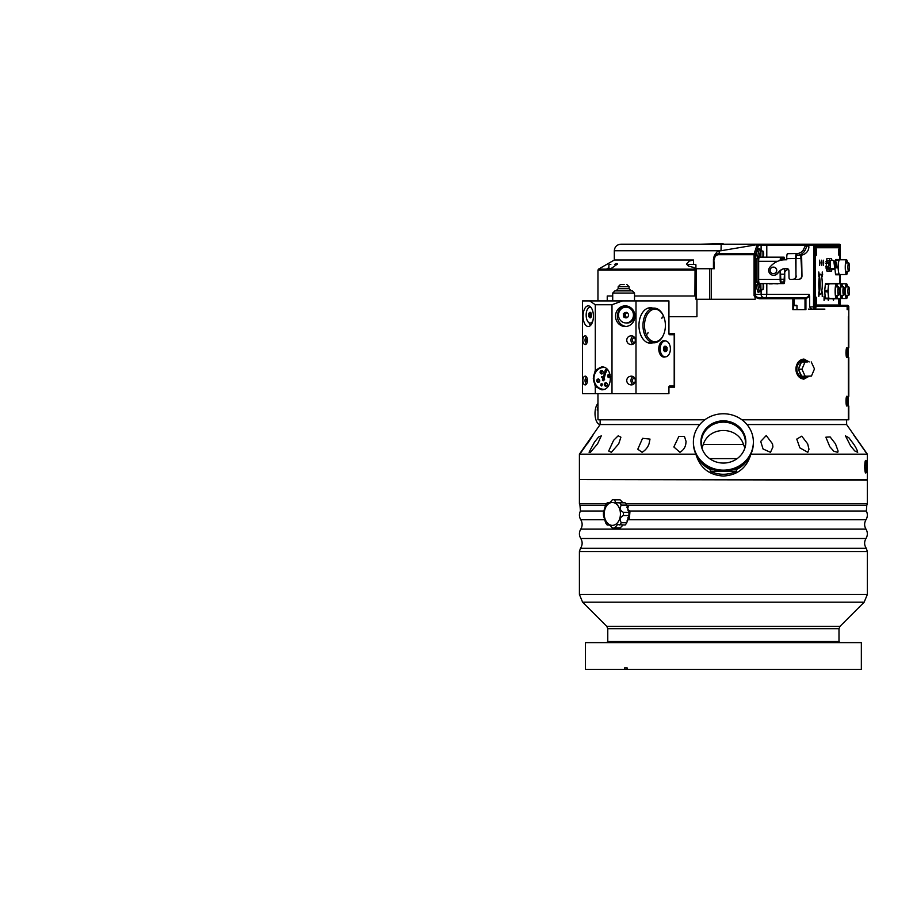 <?xml version="1.0" encoding="UTF-8"?>
<svg xmlns="http://www.w3.org/2000/svg" width="913" height="913" viewBox="0 0 913 913"><rect width="100%" height="100%" fill="white"/><g stroke="black" fill="none" stroke-linecap="round" stroke-linejoin="round"><path stroke-width="1.37" d="M630.004 511.018L629.274 519.725L627.345 519.965A8.89 6.288 -90 0 0 628.384 510.013L630.004 511.018L866.346 511.018L866.802 505.197L626.786 505.197M626.706 505.197L628.623 506.863L626.946 507.308L628.384 510.013M579.96 479.565L867.35 480.112L867.35 503.565L625.77 503.565M627.128 520.57L627.345 519.965M627.185 667.928L624.481 667.928L627.185 667.928L627.185 669.343L585.416 669.343L585.416 642.615L861.347 642.615L861.347 669.343L627.185 669.343M624.481 667.928L624.481 669.343M743.479 444.46L703.284 444.46C709.218 425.846 737.544 425.835 743.479 444.46L744.814 447.895M701.949 447.895L703.284 444.46M737.156 458.623L709.606 458.623M804.661 377.389L802.424 377.971M802.424 360.201L804.661 360.783M799.936 377.274L802.424 377.811M802.424 360.361L799.936 360.886M679.957 452.323L673.84 446.971L678.873 436.425L684.442 436.437L686.062 441.436L685.823 443.832C685.332 447.324 683.369 450.155 679.957 452.323M642.113 452.323L637.788 449.219L642.569 438.32L650.01 439.096L649.029 443.832C647.842 447.324 645.537 450.155 642.113 452.323M611.379 452.323L608.686 451.022L613.57 440.374L618.192 435.786L620.897 437.19L618.717 443.832L611.379 452.323M590.426 452.323L589.068 452.22L594.42 442.189L598.551 437.03L601.279 435.889L597.57 443.832L590.426 452.323M581.102 452.323L592.617 435.866L580.657 452.734M592.868 435.33L587.401 443.832M865.901 452.323L854.408 435.866L866.117 452.734M853.895 435.33L860.103 443.832M857.695 452.323L854.705 450.896L850.551 445.829L845.484 435.889L848.828 437.704L853.472 443.832C855.88 447.324 857.284 450.155 857.695 452.323L857.695 452.22M837.746 452.323L833.843 451.262L829.837 446.765L825.866 437.19L830.157 436.962L835.475 443.832L838.088 451.022L837.746 452.323M807.811 452.323L799.856 447.861L796.764 439.096L801.762 436.163L807.674 443.832L808.975 449.219L807.811 452.323M770.492 452.323L763.063 448.991L760.712 441.436L766.235 435.547L772.512 443.832L772.923 446.971L770.492 452.323M845.997 400.214L846.431 402.04M723.381 476.038C709.161 475.182 699.997 467.89 695.877 454.16L579.413 454.16L579.413 479.565L867.35 479.565L867.35 454.16L750.897 454.16C746.766 467.89 737.601 475.182 723.381 476.038M845.986 351.996L845.997 353.73M839.926 298.791L839.743 305.01L815.4 305.01L815.218 303.915L815.4 247.743L839.743 247.743L839.926 259.532M827.92 247.743L815.4 247.743M828.159 247.743L814.989 247.48M793.351 305.718L796.992 305.718L794.116 305.284M795.063 305.284L796.558 305.284M609.336 264.382L610.831 264.382M614.609 264.382L616.092 264.382M689.418 264.382L695.478 264.382L689.418 264.382M848.325 316.731L848.337 419.797L848.325 316.731M819.44 276.319A10.089 1.758 -90 0 1 820.114 284.285A10.089 1.758 -90 0 1 819.44 292.251M634.524 296.006L696.003 296.006L696.003 299.281L755.154 299.281L755.154 297.649L756.729 297.033L758.851 297.649L759.16 298.734L756.067 297.649A3.275 1.7 60.4 0 1 754.891 295.721L755.336 294.397A3.275 3.196 -123.6 0 0 756.729 297.033M607.236 300.913L607.236 296.006L612.714 296.006M762.96 289.512L763.553 287.481L762.96 289.512M763.462 287.492A6.562 5.649 162.7 0 1 763.405 287.755A7.658 3.675 -174.5 0 0 763.359 287.629A6.574 5.649 -17.3 0 0 763.439 287.275L763.279 286.887A7.658 7.532 -94.5 0 0 763.279 286.614L763.439 286.214A6.574 5.558 -163.7 0 0 763.359 285.872A7.658 3.857 -5.9 0 0 763.394 285.735A6.562 5.558 16.3 0 1 763.462 285.997L763.382 285.997M763.302 284.673L762.96 289.649L760.974 290.014L760.814 283.578M762.96 289.649L763.291 288.862M763.553 285.986A6.562 5.649 -17.3 0 0 763.542 285.723A7.658 3.675 5.5 0 1 763.588 285.849A6.574 5.649 162.7 0 1 763.599 286.203L763.656 286.591A7.658 7.532 85.5 0 1 763.667 286.865L763.599 287.264A6.574 5.558 16.3 0 1 763.588 287.606A7.658 3.857 174.1 0 1 763.553 287.743A6.562 5.558 -163.7 0 0 763.553 287.481M780.147 270.819L780.147 279.435A4.143 0.719 90 0 0 780.866 283.578L784.016 283.578A4.143 0.719 90 0 0 784.735 279.435L784.735 268.616M780.866 283.578L759.388 283.578A4.143 0.719 90 0 1 758.669 279.435L758.669 261.323A4.143 0.719 90 0 1 759.388 257.181L761.1 257.181M693.686 267.441L695.82 269.209A1.096 0.845 -54.1 0 1 696.094 270.088L597.958 270.088L598.506 269.152L695.055 269.152L693.686 267.441L688.756 266.197L686.473 264.142L689.212 261.038L693.503 260.022L614.312 260.022L614.312 250.744C614.7 246.772 616.891 244.593 620.863 244.205L757.562 244.205L757.151 244.65L758.418 245.289L755.336 254.681A1.096 0.947 -161.8 0 0 754.172 253.711L757.151 244.65L721.019 250.744L721.167 244.205L723.073 243.657L700.168 244.205M694.93 296.006L695.055 269.152A1.096 0.845 -54.1 0 1 695.82 269.209A1.096 1.096 0 0 1 696.277 270.088L696.277 299.281M757.562 244.205L766.988 244.205L766.794 245.289L814.784 245.289L814.784 306.916L814.978 308.012L815.868 308.012L814.499 309.096L811.566 309.096L809.626 306.916L813.517 306.916L813.711 244.205L839.275 244.205A1.096 1.073 -90 0 1 840.348 245.289L814.784 245.289A1.096 1.073 -90 0 0 813.711 244.205L770.652 244.205M815.868 308.012L815.868 306.369L814.978 306.369L814.978 246.384L840.165 246.384L838.899 247.743M847.367 305.284L848.348 306.369L847.138 306.369L847.138 309.644L848.337 309.644L848.805 306.369L847.721 305.284L845.895 305.284L847.138 306.369L815.868 306.369L814.853 305.284M814.989 305.284L845.883 305.284M848.337 309.644L847.138 309.644M813.711 244.205L723.073 244.205M695.295 268.742L714.331 268.742L713.761 257.534C714.685 255.115 716.34 253.848 718.725 253.711L754.172 253.711L754.07 254.681L718.634 254.681L719.672 250.847L721.019 250.744L614.312 250.744M672.253 244.205L695.158 244.205M628.692 244.205L651.597 244.205M758.657 248.861A5.455 0.947 90 0 0 758.269 248.404A5.455 0.947 90 0 0 757.801 249.135L755.907 255.435A3.812 0.662 90 0 0 755.576 258.733L755.576 282.026A3.812 0.662 90 0 0 755.907 285.324L757.801 291.624A5.455 0.947 90 0 0 758.269 292.354A5.455 0.947 90 0 0 758.657 291.898M787.177 297.649L805.209 297.649L805.015 298.734L805.928 298.734A1.096 0.719 -90 0 0 805.209 297.649L805.209 297.649C807.286 297.706 808.576 296.622 809.089 294.374L809.626 296.28L805.928 298.734A1.096 0.719 -90 0 0 805.209 297.649L766.235 297.649L766.794 294.374L809.089 294.374M758.851 297.649L792.256 297.649A1.096 0.605 90 0 1 792.861 298.734L759.16 298.734M824.884 309.096L813.905 309.096L813.517 306.916L814.784 306.916M755.154 297.649L754.07 295.584L754.07 254.681L755.336 254.681L755.336 294.397A4.063 0.708 -90 0 1 755.416 294.374A3.275 3.218 -90 0 0 756.786 297.056M754.07 295.584L754.891 295.721M714.502 255.263L717.173 251.703L719.672 250.847M758.315 245.426L757.893 244.444M608.903 267.577L607.031 268.742L610.82 268.742L617.496 264.051L616.811 263.537L614.495 264.382M792.861 298.734L792.861 309.644L805.928 309.644L805.928 298.734M711.227 268.742L711.227 299.281M809.626 296.28L809.626 306.916M668.932 316.731L696.939 316.731L696.939 299.281M761.339 250.813L760.597 250.733L758.532 258.721L758.532 282.037L760.597 290.026L761.339 289.946M763.211 257.021A1.312 1.118 -16.7 0 0 763.177 256.644L763.291 256.119M763.291 251.92L762.96 251.109L760.974 250.744L760.814 257.181M773.345 267.11A3.275 3.218 90 0 1 776.575 270.385A3.275 3.218 90 0 1 773.345 273.649A3.275 3.218 90 0 1 770.127 270.385A3.275 3.218 90 0 1 773.345 267.11L773.516 267.11A3.275 3.218 -90 0 0 773.437 267.11M773.437 273.649A3.275 3.218 -90 0 0 776.746 270.385A3.275 3.218 -90 0 0 773.516 267.11M780.421 274.197L784.461 274.197L783.982 281.991L780.9 281.991L780.387 270.602M784.495 268.65L784.461 274.197M784.678 259.817A4.143 0.719 90 0 0 784.016 257.181L762.526 257.181M772.261 283.578L777.956 283.852M766.167 283.578L769.248 283.578M755.416 294.374L766.794 294.374L766.817 283.578M769.248 283.852L772.261 283.852M759.388 257.181L780.866 257.181A4.143 0.719 90 0 0 780.17 260.456M780.467 260.376L780.9 258.767L783.982 258.767L784.358 259.828M783.982 281.991L780.9 281.991M797.072 253.517L796.444 253.517A5.022 0.867 89 0 0 795.657 258.539L786.744 258.687L786.766 259.783L784.724 259.817A19.63 19.333 -90 0 0 771.143 265.809L770.047 266.973A4.907 4.839 -90 0 0 773.516 275.292A4.907 4.839 -90 0 0 776.997 273.786L779.462 271.195A8.731 8.594 90 0 1 785.5 268.536L786.698 268.513A2.18 2.146 90 0 1 788.889 270.647L789.015 277.746A1.632 1.609 -90 0 0 790.647 279.344L792.792 279.31A3.275 3.218 -90 0 0 795.965 275.977L795.965 258.539L797.072 253.517A7.635 7.521 -90 0 0 803.041 250.356L805.22 246.019L808.45 246.042L806.727 246.019M805.22 246.019L808.45 246.042C809.135 246.396 809.009 247.845 808.073 250.39A9.381 9.233 90 0 1 800.13 255.263L797.106 255.263A9.381 9.233 -90 0 0 805.038 250.39L803.041 250.356M806.932 246.042L805.038 250.39M786.744 258.687A5.022 0.867 -91 0 1 787.531 253.677L796.444 253.517L787.531 253.677M796.353 255.343L800.13 255.263M800.758 255.263L801.979 275.977A3.275 3.218 90 0 1 798.818 279.31L796.672 279.344A1.632 1.609 90 0 1 796.615 279.344M788.33 269.221A8.731 8.594 -90 0 0 785.488 271.195L784.735 271.994M784.735 271.675L785.18 271.195A8.731 8.594 90 0 1 788.239 269.13M795.006 278.636A1.632 1.609 -90 0 0 796.341 279.344L798.521 279.31A3.275 3.218 -90 0 0 801.682 275.977M801.979 275.977L801.682 258.539A5.022 0.867 89 0 0 801.397 255.149M786.858 268.513L785.796 268.536A8.731 8.594 -90 0 0 779.77 271.195L777.305 273.786A4.907 4.839 90 0 1 773.676 275.281M796.262 275.977A3.275 3.218 90 0 1 793.1 279.31L790.955 279.344A1.632 1.609 90 0 1 790.898 279.344M795.657 258.539L795.965 275.977M762.96 251.109L762.96 256.93L763.667 254.019A7.658 7.532 90 0 1 763.667 254.156L763.599 254.556A6.574 5.604 16.7 0 1 763.588 254.898A7.658 3.766 174.3 0 1 763.542 255.035A6.562 5.604 -163.3 0 0 763.553 254.761L762.948 256.793L763.553 254.761M763.394 254.761L763.462 254.761A6.562 5.604 163.3 0 1 763.394 255.035A7.658 3.766 -174.3 0 0 763.359 254.898A6.574 5.604 -16.7 0 0 763.439 254.556L763.279 254.156A7.658 7.532 -90 0 0 763.279 253.882L763.439 253.483A6.574 5.604 -163.3 0 0 763.359 253.141A7.658 3.766 -5.7 0 0 763.394 253.004A6.562 5.604 16.7 0 1 763.462 253.278L763.394 253.278M763.553 253.278A6.562 5.604 -16.7 0 0 763.542 253.004A7.658 3.766 5.7 0 1 763.588 253.141A6.574 5.604 163.3 0 1 763.599 253.483L763.667 253.882A7.658 7.532 90 0 1 763.667 254.019L763.131 251.326M825.923 261.666L829.426 262.088M831.948 269.175L831.572 271.035L826.881 271.035L826.071 268.091L826.881 258.596L831.572 258.596L831.948 260.456M829.426 258.596L829.803 260.456M834.619 266.391L835.669 262.088M834.505 263.241L835.075 263.241M834.642 267.966L835.543 267.966L835.075 266.391M828.901 260.456L833.729 260.456L830.043 260.456L829.746 262.088M826.505 260.456L833.729 260.456L834.642 267.292M829.803 269.175L829.426 271.035M839.926 274.802L839.926 283.521M830.59 298.517A8.457 1.472 90 0 0 830.682 298.791L833.9 298.791A8.457 1.472 -90 0 1 833.809 298.517M831.937 283.521L830.682 283.521A8.457 1.472 90 0 0 830.59 283.795M834.881 267.966L835.498 274.117A8.457 1.472 90 0 0 835.703 274.802L838.921 274.802A8.457 1.472 -90 0 1 838.716 274.117L838.088 267.84A8.457 1.472 -90 0 1 838.088 266.482L838.716 260.205A8.457 1.472 -90 0 1 838.921 259.532L840.177 259.532A8.457 1.472 -90 0 1 840.268 259.806M836.959 259.532L835.703 259.532A8.457 1.472 90 0 0 835.498 260.205L835.349 261.666M835.612 298.517A8.457 1.472 90 0 0 835.703 298.791L838.921 298.791A8.457 1.472 -90 0 1 838.83 298.517M838.83 283.795A8.457 1.472 -90 0 1 838.921 283.521L835.703 283.521A8.457 1.472 90 0 0 835.612 283.795M828.787 283.521L825.569 283.521A8.457 1.472 90 0 0 825.363 284.194L824.736 290.482A8.457 1.472 90 0 0 824.736 291.829L825.363 298.117A8.457 1.472 90 0 0 825.569 298.791L828.787 298.791A8.457 1.472 -90 0 1 828.582 298.117L827.954 291.829A8.457 1.472 -90 0 1 827.954 290.482L828.582 284.194A8.457 1.472 -90 0 1 828.787 283.521L830.054 283.521A8.457 1.472 -90 0 1 830.145 283.795M815.355 252.114A3.549 0.616 -90 0 1 815.857 248.621A3.549 0.616 -90 0 1 816.587 252.114A3.549 0.616 -90 0 1 815.857 255.594A3.549 0.616 -90 0 1 815.355 252.114M815.355 300.639A3.549 0.616 -90 0 1 815.857 297.159A3.549 0.616 -90 0 1 816.587 300.639A3.549 0.616 -90 0 1 815.857 304.132A3.549 0.616 -90 0 1 815.355 300.639M838.556 252.114A3.549 0.616 -90 0 1 839.058 248.621A3.549 0.616 -90 0 1 839.789 252.114A3.549 0.616 -90 0 1 839.058 255.594A3.549 0.616 -90 0 1 838.556 252.114M839.698 298.791A3.549 0.616 -90 0 1 839.675 302.648A3.549 0.616 -90 0 1 839.058 304.132A3.549 0.616 -90 0 1 838.556 300.639A3.549 0.616 -90 0 1 838.648 298.791M822.271 284.285A10.089 1.758 -90 0 1 820.513 294.374A10.089 1.758 -90 0 1 818.767 284.285A10.089 1.758 -90 0 1 820.513 274.197A10.089 1.758 -90 0 1 822.271 284.285M823.72 262.796L823.264 265.421L823.264 260.182L823.72 262.796M821.826 262.796L821.369 265.421L821.369 260.182L821.826 262.796M819.931 262.796L819.475 265.421L819.475 260.182L819.931 262.796M819.189 274.334L818.79 276.673L818.79 271.983L819.189 274.334M819.189 294.237L818.79 296.588L818.79 291.898L819.189 294.237M822.647 294.237L822.248 296.588L822.248 291.898L822.647 294.237M822.647 274.334L822.248 276.673L822.248 271.983L822.647 274.334M833.809 298.791L833.443 300.537L833.067 298.791M824.45 298.357L824.062 300.537L824.062 296.177L824.45 298.357M828.696 298.791L828.331 300.537L827.954 298.791M839.287 291.156A4.257 0.742 -90 0 1 838.545 295.413A4.257 0.742 -90 0 1 837.814 291.156A4.257 0.742 -90 0 1 838.545 286.899A4.257 0.742 -90 0 1 839.287 291.156M837.198 295.413A6.277 1.084 -90 0 1 836.399 297.433A6.277 1.084 -90 0 1 835.315 291.156A6.277 1.084 -90 0 1 836.399 284.89A6.277 1.084 -90 0 1 837.198 286.899M837.449 295.413A7.361 1.278 -90 0 1 836.399 298.517A7.361 1.278 -90 0 1 835.121 291.156A7.361 1.278 -90 0 1 836.399 283.795A7.361 1.278 -90 0 1 837.449 286.899M842.562 295.413A7.361 1.278 -90 0 1 841.512 298.517L829.415 298.517A7.361 1.278 -90 0 1 828.137 291.156A7.361 1.278 -90 0 1 829.415 283.795L836.399 283.795M830.145 298.517A8.457 1.472 -90 0 1 830.054 298.791L828.787 298.791M825.363 298.117L828.582 298.117M824.736 291.829L827.954 291.829M824.736 290.482L827.954 290.482M825.363 284.194L828.582 284.194M849.421 291.156A4.257 0.742 -90 0 1 848.679 295.413A4.257 0.742 -90 0 1 847.937 291.156A4.257 0.742 -90 0 1 848.679 286.899A4.257 0.742 -90 0 1 849.421 291.156M847.332 295.413A6.277 1.084 -90 0 1 846.534 297.433A6.277 1.084 -90 0 1 845.449 291.156A6.277 1.084 -90 0 1 846.534 284.89A6.277 1.084 -90 0 1 847.332 286.899M847.572 295.413A7.361 1.278 -90 0 1 846.534 298.517A7.361 1.278 -90 0 1 845.255 291.156A7.361 1.278 -90 0 1 846.534 283.795A7.361 1.278 -90 0 1 847.572 286.899M839.549 283.795L846.534 283.795M840.268 298.517A8.457 1.472 -90 0 1 840.177 298.791L838.921 298.791M838.921 283.521L840.177 283.521A8.457 1.472 -90 0 1 840.268 283.795M834.448 261.666L835.543 261.666M825.58 263.241L828.821 263.241L829.301 261.666M835.783 262.453L835.304 267.178L836.616 267.543L836.616 262.088L836.616 267.543M825.58 266.391L828.821 266.391L828.821 263.241M829.426 267.543L830.374 267.543L830.374 262.088L830.374 267.543M829.529 262.453L828.821 266.391M825.923 267.966L829.301 267.966M826.505 269.175L833.923 269.175C834.539 269.187 834.79 268.559 834.653 267.315L833.923 269.175M849.421 267.167A4.257 0.742 -90 0 1 848.679 271.412A4.257 0.742 -90 0 1 847.937 267.167A4.257 0.742 -90 0 1 848.679 262.91A4.257 0.742 -90 0 1 849.421 267.167M847.332 271.412A6.277 1.084 -90 0 1 846.534 273.432A6.277 1.084 -90 0 1 845.449 267.167A6.277 1.084 -90 0 1 846.534 260.89A6.277 1.084 -90 0 1 847.332 262.91M847.572 271.412A7.361 1.278 -90 0 1 846.534 274.528A7.361 1.278 -90 0 1 845.255 267.167A7.361 1.278 -90 0 1 846.534 259.806A7.361 1.278 -90 0 1 847.572 262.91M846.534 274.528L839.549 274.528A7.361 1.278 -90 0 1 838.271 267.167A7.361 1.278 -90 0 1 839.549 259.806L846.534 259.806M840.268 274.528A8.457 1.472 -90 0 1 840.177 274.802L838.921 274.802M835.498 274.117L838.716 274.117M835.589 267.84L838.088 267.84M836.993 266.482L838.088 266.482M835.498 260.205L838.716 260.205M835.703 259.532L838.921 259.532M844.399 291.156A4.257 0.742 -90 0 1 843.658 295.413A4.257 0.742 -90 0 1 842.927 291.156A4.257 0.742 -90 0 1 843.658 286.899A4.257 0.742 -90 0 1 844.399 291.156M842.311 295.413A6.277 1.084 -90 0 1 841.512 297.433A6.277 1.084 -90 0 1 840.428 291.156A6.277 1.084 -90 0 1 841.512 284.89A6.277 1.084 -90 0 1 842.311 286.899M846.534 298.517L841.512 298.517A7.361 1.278 -90 0 1 840.234 291.156A7.361 1.278 -90 0 1 841.512 283.795A7.361 1.278 -90 0 1 842.562 286.899M834.528 283.795L841.512 283.795M835.258 298.517A8.457 1.472 -90 0 1 835.167 298.791L833.9 298.791M833.809 283.795A8.457 1.472 -90 0 1 833.9 283.521L835.167 283.521A8.457 1.472 -90 0 1 835.258 283.795M830.682 283.521L833.9 283.521M664.71 351.585L665.76 351.585L664.618 351.494A2.785 1.792 -90 0 1 664.025 350.889L663.511 349.302A2.785 1.792 -90 0 1 663.557 348.207L664.173 346.723A2.785 1.792 -90 0 1 664.801 346.221L665.942 346.324L664.618 346.324M663.5 349.611L667.015 349.611L666.387 351.094L664.173 351.094M666.981 350.626L663.774 350.626M663.911 346.929L666.536 346.929L667.049 348.515L663.511 348.515M667.083 347.488L663.58 347.488M665.942 346.324A2.785 1.792 -90 0 1 666.536 346.929M667.049 348.515A2.785 1.792 -90 0 1 667.015 349.611M666.387 351.094A2.785 1.792 -90 0 1 665.76 351.585M665.566 340.96A7.966 5.113 -90 0 1 670.393 349.131A7.966 5.113 -90 0 1 665.28 356.869A7.966 5.113 -90 0 1 660.167 348.903A7.966 5.113 -90 0 1 665.28 340.948A7.966 5.113 -90 0 1 665.566 340.96M665.28 340.948L662.827 340.948A7.966 5.113 -90 0 1 663.066 340.96M591.384 316.925L589.09 316.925L588.748 315.282L591.521 315.282M588.68 316.297L591.43 316.297M590.597 312.372L589.866 312.372L590.745 312.6A2.785 1.392 90 0 1 591.179 313.273L591.521 314.917A2.785 1.392 90 0 1 591.453 316.001L590.905 317.404A2.785 1.392 90 0 1 590.403 317.827L589.524 317.587L590.745 317.587M591.567 314.198L588.817 314.198L589.364 312.782L590.905 312.782M588.885 313.182L591.145 313.182M589.524 317.587A2.785 1.392 90 0 1 589.09 316.925M588.748 315.282A2.785 1.392 90 0 1 588.817 314.198M592.822 320.965A7.966 3.983 90 0 1 590.14 323.054A7.966 3.983 90 0 1 586.157 315.099A7.966 3.983 90 0 1 590.14 307.133A7.966 3.983 90 0 1 590.654 307.202A7.966 3.983 90 0 1 590.848 307.259M588.965 322.7A10.328 5.17 -90 0 0 590.608 325.37M623.499 315.978L625.177 315.978L626.181 317.393L623.613 316.994L623.499 315.978A2.785 2.613 90 0 1 623.374 314.882L624.024 313.25L625.702 313.25L625.051 314.882L623.374 314.882M623.613 316.994L625.291 316.994M626.717 312.429L624.846 312.588L626.501 312.372A2.785 2.613 90 0 1 627.448 312.794L628.452 314.22A2.785 2.613 90 0 1 628.578 315.305L627.927 316.948A2.785 2.613 90 0 1 627.105 317.598L625.451 317.815L626.832 317.815M623.248 313.867L624.926 313.867M625.177 315.978A2.785 2.613 -90 0 0 626.181 317.393M625.702 313.25A2.785 2.613 -90 0 0 625.051 314.882M624.024 313.25A2.785 2.613 90 0 1 624.846 312.588M627.003 312.543A2.785 2.613 -90 0 0 627.026 317.667M625.451 317.815A2.785 2.613 90 0 1 624.503 317.393M625.063 307.19A7.966 7.487 90 0 1 633.462 315.099A7.966 7.487 90 0 1 618.512 315.59A7.966 7.487 90 0 1 625.063 307.19M625.976 307.133L627.094 307.133A7.966 7.487 90 0 1 634.581 315.099A7.966 7.487 90 0 1 627.094 323.054L625.976 323.054M626.158 326.466A10.328 9.712 90 0 1 617.393 316.183A10.328 9.712 90 0 1 626.158 305.901M604.497 367.483A10.91 9.723 -90 0 0 603.687 367.448A10.91 9.723 -90 0 0 593.975 378.359A10.91 9.723 -90 0 0 603.687 389.258A10.91 9.723 -90 0 0 604.497 389.223M603.813 367.448A10.91 9.723 90 0 1 603.938 367.448A10.91 9.723 90 0 1 604.44 367.46M604.44 389.246A10.91 9.723 90 0 1 603.938 389.258A10.91 9.723 90 0 1 603.813 389.258M600.64 385.092L602.078 385.651L600.64 385.092M600.868 384.772L601.952 385.046L601.587 385.982M606.369 370.701L606.015 370.062L606.472 370.701M606.072 370.94L605.41 369.594L606.78 370.13L606.072 370.94L606.666 370.518M605.41 369.594L606.768 370.518M604.646 372.093L605.89 372.344L605.205 371.637L606.175 371.42L605.045 370.769L606.426 371.294L605.456 371.671L606.015 372.63L604.646 372.093M605.833 372.287L604.703 371.888M605.045 370.769L606.529 371.294L605.559 371.671L606.015 372.63M604.086 373.908L604.315 373.155L605.604 373.999L604.086 373.908M605.308 373.805L604.315 373.155M605.125 375.095L604.132 375.277L604.064 374.204L604.201 375.072L605.125 375.095M604.064 374.204L604.429 375.06M605.125 374.661L604.805 375.505M604.771 376.247L603.767 376.441L603.71 375.357L603.847 376.236L604.771 376.247M603.71 375.357L604.075 376.213M604.76 375.825L604.452 376.67M603.173 378.302L603.151 377.309L604.132 377.583L603.687 378.575L604.452 378.187L603.767 377.685M603.858 377.685L603.151 377.309M604.577 379.431L603.345 379.876L602.66 378.575M603.755 379.431L603.95 378.804L603.938 379.431M602.842 378.575L603.573 379.431M603.95 378.804L604.041 379.431M602.934 378.575L603.676 379.431M603.504 380.401L602.5 380.584L602.443 379.511L602.58 380.379L603.504 380.401M602.443 379.511L602.808 380.367M603.493 379.979L603.185 380.812M601.621 384.499L601.359 383.825L602.066 384.601M601.462 383.825L602.158 384.601M601.564 384.704L600.994 383.939L601.861 383.722L602.432 384.487L601.564 384.704L602.523 384.487L601.656 384.704L602.523 384.487L601.964 383.722L600.994 383.939M601.096 383.939L601.964 383.722L601.096 383.939M599.658 380.105A1.689 1.506 90 0 1 598.255 382.399A1.689 1.506 90 0 1 598.255 379.021A1.689 1.506 90 0 1 599.658 380.105M605.251 382.878A1.689 1.506 90 0 1 607.293 384.464A1.689 1.506 90 0 1 604.303 384.772A1.689 1.506 90 0 1 605.251 382.878M610.557 376.555A1.689 1.506 90 0 1 607.727 376.613A1.689 1.506 90 0 1 610.226 374.844M602.135 373.828A1.689 1.506 90 0 1 600.092 372.253A1.689 1.506 90 0 1 603.071 371.933A1.689 1.506 90 0 1 602.135 373.828M598.871 379.169A1.689 1.506 -90 0 0 598.871 382.25M606.403 382.924A1.689 1.506 -90 0 0 606.403 386.005M609.747 374.456A1.689 1.506 -90 0 0 609.747 377.537M602.215 370.712A1.689 1.506 -90 0 0 602.215 373.794M647.602 333.93L648.059 332.537L647.602 333.93M662.302 316.982L661.857 318.375L662.302 316.982M646.564 335.139A16.251 10.442 -90 0 1 648.995 312.109A16.251 10.442 -90 0 1 663.717 316.617A16.251 10.442 -90 0 1 663.717 334.295A16.251 10.442 -90 0 1 646.564 335.139M663.591 316.332A17.347 11.15 90 0 0 663.466 316.024A17.347 11.15 90 0 0 663.078 315.133A17.347 11.15 90 0 0 654.119 308.115A17.347 11.15 90 0 0 644.167 317.656A17.347 11.15 90 0 0 645.16 335.79A17.347 11.15 90 0 0 654.119 342.797A17.347 11.15 90 0 0 663.466 334.888A17.347 11.15 90 0 0 663.591 334.592M654.119 308.115L649.52 308.115A17.347 11.15 90 0 0 646.632 308.708M646.632 342.204A17.347 11.15 90 0 0 649.52 342.797L654.119 342.797M846.385 397.166A4.109 0.708 -90 0 1 846.922 400.75A4.109 0.708 -90 0 1 846.511 404.858A4.109 0.708 -90 0 1 846.385 405.132M723.381 470.138A29.992 28.189 180 0 1 693.389 441.949A29.992 28.189 180 0 1 723.381 413.76A29.992 28.189 180 0 1 753.373 441.949A29.992 28.189 180 0 1 723.381 470.138M723.381 463.062A22.471 21.113 180 0 1 700.91 441.949A22.471 21.113 180 0 1 723.381 420.836A22.471 21.113 180 0 1 745.853 441.949A22.471 21.113 180 0 1 723.381 463.062M702.827 450.463A22.083 20.759 180 0 1 701.298 442.885A22.083 20.759 180 0 1 723.381 422.126A22.083 20.759 180 0 1 745.465 442.885A22.083 20.759 180 0 1 743.935 450.463M733.128 469.579L736.471 469.579L736.471 471.256L710.291 471.256L710.291 469.579A28.246 26.545 180 0 1 698.605 458.805M710.291 469.579L713.635 469.579M748.158 458.805A28.246 26.545 180 0 1 736.471 469.579M693.389 441.949L693.389 442.919A29.992 28.189 -0 0 0 723.381 471.108A29.992 28.189 -0 0 0 753.373 442.919L753.373 441.949M736.471 471.256A28.246 26.545 180 0 1 723.381 474.281A28.246 26.545 180 0 1 710.291 471.256M865.764 460.426C866.814 460.038 866.814 473.356 865.764 472.968C864.428 473.356 864.428 460.038 865.764 460.426M669.218 334.512L674.399 334.512L674.399 386.21L669.218 386.21M806.59 376.213L802.607 377.971L797.825 375.54M797.825 362.621L802.607 360.19L806.59 361.947M600.138 419.797L600.138 424.556L699.78 424.556M746.982 424.556L846.625 424.556L846.625 419.797M864.737 465.196L864.737 468.198M865.49 460.688A6.277 0.924 -90 0 1 866.152 466.703A6.277 0.924 -90 0 1 865.49 472.706M600.138 424.385L599.967 424.385A10.91 4.953 -90 0 1 595.128 415.735A10.91 4.953 -90 0 1 597.958 403.5M597.958 410.085L597.205 410.085A10.91 4.953 -90 0 1 597.958 406.901M597.958 408.921L597.205 410.085M803.212 379.078L807.777 376.19M807.731 361.913L802.664 362.05A7.521 5.763 -90 0 1 804.707 361.559A7.521 5.763 -90 0 1 806.533 361.947L807.731 361.913L803.212 359.094M809.306 376.145L803.919 379.123C799.137 378.541 796.467 375.197 795.896 369.08C796.456 362.975 799.126 359.631 803.919 359.049L809.226 361.913M668.932 333.69L674.593 333.69L674.593 387.135L668.932 387.135M597.958 393.629L597.958 419.797L704.836 419.797M741.927 419.797L848.805 419.797L848.805 406.057M848.805 357.634L848.805 396.242M846.899 406.057C845.723 406.319 845.723 395.98 846.899 396.242C847.88 395.991 847.88 406.308 846.899 406.057L846.75 405.977M846.899 357.634C845.723 357.885 845.723 347.556 846.899 347.819C847.88 347.556 847.88 357.885 846.899 357.634L846.75 357.554M846.385 348.743A4.109 0.708 -90 0 1 846.922 352.726A4.109 0.708 -90 0 1 846.385 356.698M801.945 369.251L805.175 376.236L801.671 376.236L801.055 374.912A7.521 5.763 -90 0 1 799.765 372.972A7.521 5.763 -90 0 1 799.058 370.587L798.441 369.251A8.183 6.265 90 0 0 798.441 369.251L799.012 367.871A7.521 5.763 -90 0 1 800.884 363.442L801.466 362.084L804.969 362.084A8.183 6.265 -90 0 1 804.981 362.073L801.945 369.229A8.183 6.265 -90 0 1 801.945 369.229L798.441 369.229L801.945 369.251M801.671 376.236A8.183 6.265 90 0 0 801.682 376.247L805.186 376.247A8.183 6.265 -90 0 1 805.175 376.236M805.186 376.247L811.44 376.088A8.183 6.265 -90 0 1 811.44 376.088L814.476 368.932A8.183 6.265 -90 0 1 814.476 368.932L811.246 361.925A8.183 6.265 -90 0 0 811.235 361.913M806.544 376.213A7.521 5.763 -90 0 1 804.707 376.613A7.521 5.763 -90 0 1 802.949 376.247M804.707 376.613L802.607 376.613A7.521 5.763 -90 0 1 797.665 372.972A7.521 5.763 -90 0 1 797.585 365.383A7.521 5.763 -90 0 1 802.607 361.559L804.707 361.559M799.058 370.587L801.055 374.912M800.884 363.442L799.012 367.871M806.533 361.947L802.664 362.05M806.373 361.879A8.731 6.688 90 0 0 802.607 360.361A8.731 6.688 90 0 0 799.286 361.514A8.731 6.688 90 0 0 796.147 371.329A8.731 6.688 90 0 0 802.607 377.811A8.731 6.688 90 0 0 806.373 376.293M674.193 334.729L669.64 334.729L674.193 334.729L674.193 385.994L669.64 385.994L674.193 385.994M587.219 342.113A2.454 1.883 90 0 1 586.5 340.184A2.454 1.883 90 0 1 587.219 338.255M586.466 343.756A4.36 3.344 90 0 1 585.039 340.184A4.36 3.344 90 0 1 586.466 336.612M582.814 340.184C582.951 342.832 583.727 344.281 585.13 344.543C588.109 344.76 588.109 335.607 585.13 335.824C583.727 336.087 582.951 337.536 582.814 340.184M634.729 342.58A2.454 1.883 90 0 1 634.33 342.637A2.454 1.883 90 0 1 632.447 340.184A2.454 1.883 90 0 1 634.33 337.73A2.454 1.883 90 0 1 634.729 337.787M632.926 344.133A4.36 3.344 90 0 1 630.986 340.184A4.36 3.344 90 0 1 632.926 336.224M626.717 340.184C626.98 342.832 628.441 344.281 631.088 344.543C636.692 344.76 636.692 335.607 631.088 335.824C628.441 336.087 626.98 337.536 626.717 340.184M634.729 382.935A2.454 1.883 90 0 1 634.33 382.992A2.454 1.883 90 0 1 632.447 380.538A2.454 1.883 90 0 1 634.33 378.085A2.454 1.883 90 0 1 634.729 378.142M632.926 384.487A4.36 3.344 90 0 1 630.986 380.538A4.36 3.344 90 0 1 632.926 376.578M626.717 380.538C626.98 383.175 628.441 384.635 631.088 384.898C636.692 385.115 636.692 375.962 631.088 376.167C628.441 376.441 626.98 377.891 626.717 380.538M587.219 382.467A2.454 1.883 90 0 1 586.5 380.538A2.454 1.883 90 0 1 587.219 378.61M586.466 384.111A4.36 3.344 90 0 1 585.039 380.538A4.36 3.344 90 0 1 586.466 376.966M582.814 380.538C582.951 383.175 583.727 384.635 585.13 384.898C588.109 385.115 588.109 375.962 585.13 376.167C583.727 376.441 582.951 377.891 582.814 380.538M649.736 307.761A17.724 11.39 -90 0 1 651.46 308.115M651.46 342.797A17.724 11.39 -90 0 1 649.736 343.151M652.715 308.115A17.724 11.39 90 0 0 650.353 307.738A17.724 11.39 90 0 0 638.963 325.462A17.724 11.39 90 0 0 650.353 343.185A17.724 11.39 90 0 0 652.715 342.797M595.287 386.439L593.29 378.359L595.287 370.267L601.656 366.9C613.228 366.353 613.228 390.365 601.656 389.805L595.287 386.439L595.287 393.629L582.517 393.629L582.517 300.913L589.707 300.913L595.287 304.737L611.995 304.737L622.483 300.913L668.932 300.913L668.932 333.633A1.096 0.696 90 0 0 669.64 334.729M635.996 300.913L635.996 393.629L595.287 393.629M669.64 385.994A1.096 0.696 90 0 0 668.932 387.078L668.932 393.629L635.996 393.629M665.235 356.869A8.183 5.261 -90 0 1 664.025 357.086A8.183 5.261 -90 0 1 658.775 348.903A8.183 5.261 -90 0 1 664.025 340.732A8.183 5.261 -90 0 1 665.235 340.948M663.979 340.948A8.183 5.261 90 0 0 663.397 340.789M663.397 357.029A8.183 5.261 90 0 0 663.979 356.869M611.995 304.737L611.995 393.629M615.522 316.183A10.328 9.712 90 0 1 625.234 305.855A10.328 9.712 90 0 1 634.934 316.183A10.328 9.712 90 0 1 625.234 326.512A10.328 9.712 90 0 1 615.522 316.183M602.614 366.969A11.447 10.203 -90 0 0 593.484 378.359A11.447 10.203 -90 0 0 602.614 389.737M595.287 304.737L595.287 370.267M593.416 316.183A10.328 5.17 90 0 1 588.246 326.512A10.328 5.17 90 0 1 583.076 316.183A10.328 5.17 90 0 1 588.246 305.855A10.328 5.17 90 0 1 593.416 316.183M622.483 300.913L589.707 300.913M629.08 288.702L618.169 288.702L618.169 286.739L629.08 286.739L629.08 288.702L631.26 290.882L625.804 290.882M621.445 290.882L622.426 290.882M634.524 293.062L632.344 290.882L614.894 290.882L612.714 293.062L634.524 293.062L634.524 300.913M624.138 284.559L620.349 284.559L624.138 284.559M839.081 305.284L840.576 305.284M844.354 305.284L845.837 305.284M627.824 517.956A8.731 6.174 -90 0 0 628.041 517.306M628.041 510.55A8.731 6.174 -90 0 0 627.824 509.888M623.031 525.032L620.075 528.011L614.586 528.011L617.519 524.587L625.165 525.032A14.174 10.02 90 0 0 626.786 522.738L621.297 522.738C619.459 519.52 620.155 517.123 623.396 515.537L628.886 515.537L626.786 522.738M609.336 525.032L607.213 525.032L608.069 524.587M626.786 505.106L628.886 512.307L623.396 512.307C620.155 510.721 619.459 508.324 621.297 505.106L626.786 505.106A14.174 10.02 90 0 0 625.165 502.823L615.796 502.835L614.586 499.833A14.174 10.02 90 0 0 613.445 499.742A14.174 10.02 90 0 0 612.292 499.833C610.032 502.801 608.332 503.793 607.213 502.823A14.174 10.02 90 0 0 605.593 505.106L603.482 512.307A14.174 10.02 90 0 0 603.482 515.537L605.593 522.738A14.174 10.02 90 0 0 607.213 525.032C608.332 524.051 610.032 525.043 612.292 528.011A14.174 10.02 90 0 0 613.445 528.102L618.923 528.102A14.174 10.02 90 0 0 620.075 528.011M608.069 503.257L607.213 502.823L609.336 502.823M614.586 499.833L620.075 499.833L623.065 502.835M628.886 512.307A14.174 10.02 90 0 1 628.886 515.537M613.445 499.742L618.923 499.742A14.174 10.02 90 0 1 620.075 499.833M623.396 512.307A14.174 10.02 90 0 1 623.396 515.537M619.676 502.823A14.174 10.02 90 0 1 621.297 505.106M614.586 528.011A14.174 10.02 90 0 1 613.445 528.102M615.43 503.348A11.447 8.103 90 0 1 617.256 523.012A11.447 8.103 90 0 1 604.303 515.423A11.447 8.103 90 0 1 615.43 503.348M621.297 522.738A14.174 10.02 90 0 1 619.676 525.032M606.597 503.565L579.413 503.565L579.96 505.197L605.581 505.197M604.155 511.018L580.428 511.018L579.96 505.197M866.346 511.018C867.795 513.996 867.67 516.906 865.992 519.759L628.977 519.759M605.057 519.759L580.782 519.759C579.093 516.906 578.979 513.996 580.428 511.018M865.992 519.759C864.177 522.887 864.177 526.014 865.992 529.129L580.782 529.129C578.968 532.256 578.968 535.372 580.782 538.499C582.688 541.843 582.585 545.118 580.463 548.325L579.413 551.543L579.413 594.477L867.35 594.477L867.35 551.543L579.413 551.543M865.992 529.129C867.795 532.256 867.795 535.372 865.992 538.499L580.782 538.499M865.992 538.499C864.075 541.843 864.189 545.118 866.3 548.325L580.463 548.325M864.155 602.192L839.949 626.398L606.814 626.398L582.608 602.192L864.155 602.192L867.35 594.477M839.949 626.398L838.99 628.703L838.99 641.531L607.773 641.531L606.689 642.615M838.99 628.703L607.773 628.703L607.773 641.531M688.71 264.382L695.478 264.382M814.978 308.012A1.096 1.073 90 0 1 813.905 309.096M840.371 245.289L840.371 259.806L840.348 245.289A1.096 1.096 0 0 0 839.275 244.205M840.348 305.284L840.348 298.517L840.371 305.284M840.348 283.795L840.348 274.528L840.371 283.795M840.165 246.384L840.165 259.532M840.165 274.802L840.165 283.521M840.165 298.791L840.165 305.284M696.094 270.088L696.094 299.281M709.629 299.281L709.629 268.742M794.219 297.649L793.351 298.734A1.096 1.096 0 0 0 792.256 297.649M805.015 309.644L805.015 298.734L794.025 298.734L794.025 305.284M761.111 290.859L761.111 294.374A3.275 3.218 -90 0 0 764.341 297.649M713.452 268.742L713.452 259.612L713.43 268.742M718.634 254.681C716.02 254.978 714.594 256.621 714.331 259.612M693.503 264.382L693.503 260.022M760.038 244.205A1.096 1.073 90 0 1 761.111 245.289L758.418 245.289M766.794 257.181L766.794 245.289L761.111 245.289L761.111 249.9M780.147 279.435L758.669 279.435M777.614 261.323L758.669 261.323M784.461 279.264L780.421 279.264M757.893 291.898L759.673 291.898A5.455 0.947 -90 0 1 759.194 291.167L757.014 282.037L757.014 258.721L759.194 249.591L757.664 249.591M758.703 257.021A1.312 1.118 16.7 0 0 757.299 255.891L755.793 255.891M758.532 258.721L755.576 258.721M758.532 282.037L755.576 282.037M758.703 283.738A1.312 1.118 -16.7 0 1 757.299 284.867L755.793 284.867M760.597 290.026A1.312 1.118 -16.7 0 1 759.194 291.167L757.664 291.167M760.597 250.733A1.312 1.118 16.7 0 0 759.194 249.591A5.455 0.947 -90 0 1 759.673 248.861L757.893 248.861M759.673 291.898L761.282 290.402A1.312 1.118 -163.3 0 0 761.316 290.026M801.386 258.539L795.965 258.63M829.324 261.769L830.385 261.871L830.579 261.004M834.265 261.004L834.642 267.326M829.301 262.088L830.385 261.871M829.563 267.543L829.849 269.175L830.191 267.543M834.459 268.639L830.385 268.639M745.841 442.383A22.471 21.113 -0 0 0 723.381 421.692A22.471 21.113 -0 0 0 700.922 442.383M701.572 447.039A22.254 20.908 180 0 1 721.167 422.08A22.254 20.908 180 0 1 745.636 442.885A22.254 20.908 180 0 1 745.191 447.039M579.413 480.112L579.413 503.565M867.35 503.565L866.802 505.197M580.782 519.759C582.585 522.887 582.585 526.014 580.782 529.129M866.3 548.325L867.35 551.543M582.608 602.192L579.413 594.477M838.99 641.531L840.086 642.615M606.814 626.398L607.773 628.703M796.992 305.718L796.992 309.644M608.903 264.816L608.903 268.742M688.276 264.816L688.276 266.071M695.911 264.816L695.911 268.742M762.96 283.829L761.579 283.578M763.131 284.046L763.131 289.432M814.989 246.578L814.989 306.186M811.566 309.096L808.541 309.096M793.351 309.644L793.351 298.734M713.761 257.557L713.43 259.612M714.537 255.161L713.761 257.534M614.312 260.022L598.506 269.152M761.282 250.356L759.673 248.861M762.96 256.93L761.579 257.181M835.6 295.413L838.545 295.413M835.6 286.899L838.545 286.899M845.735 295.413L848.679 295.413M845.735 286.899L848.679 286.899M835.543 262.088L836.616 262.088M845.735 271.412L848.679 271.412M845.735 262.91L848.679 262.91M840.713 295.413L843.658 295.413M840.713 286.899L843.658 286.899M665.28 356.869L662.827 356.869M590.14 323.054L592.103 323.054M590.14 307.133L590.734 307.133M663.717 316.617L663.466 316.024M663.717 334.295L663.466 334.888M600.138 424.556L579.413 454.16M846.625 424.556L867.35 454.16M848.805 347.819L848.805 306.369M597.958 300.913L597.958 270.088M618.169 288.702L615.99 290.882M612.714 293.062L612.714 300.913M618.169 286.739L620.349 284.559M629.08 286.739L626.889 284.559M602.454 378.575L603.687 378.575M602.454 378.142L603.596 378.142M601.564 377.274L602.808 377.274M601.564 376.841L602.808 376.841M603.345 379.876L604.577 379.876"/></g></svg>
